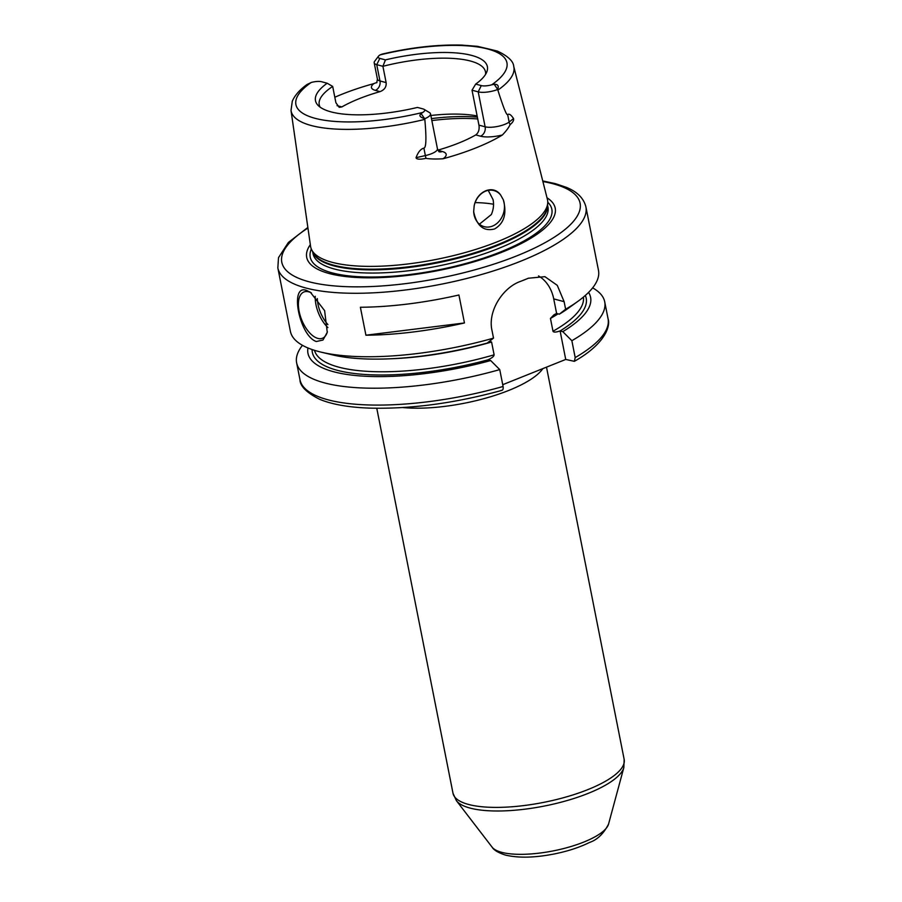 <?xml version="1.0" encoding="UTF-8"?>
<svg xmlns="http://www.w3.org/2000/svg" width="902" height="902" viewBox="0 0 902 902"><rect width="100%" height="100%" fill="white"/><g stroke="black" fill="none" stroke-linecap="round" stroke-linejoin="round"><path stroke-width="1.35" d="M475.095 202.6A84.743 25.763 168.8 0 1 493.518 204.235M479.424 224.17L491.319 214.563C493.45 209.738 494.037 204.765 493.067 199.646L488.253 190.367M500.689 195.091L503.305 199.782A18.694 15.154 105 0 1 504.083 202.6A18.694 15.154 -75 0 1 499.437 220.889A18.694 15.154 -75 0 1 484.216 226.673A18.694 15.154 -75 0 1 474.035 214.631A18.694 15.154 105 0 1 473.674 211.654L474.181 205.712C477.192 190.796 493.405 184.312 500.689 195.091A18.694 15.154 105 0 0 493.901 190.559A18.694 15.154 105 0 0 474.181 205.712M503.305 199.782C507.037 213.695 504.105 223.425 494.522 228.984C483.585 231.645 476.639 225.872 473.674 211.654M437.91 150.138A84.743 25.763 168.8 0 0 475.782 134.928C478.556 132.741 479.605 129.482 478.951 125.141L485.118 126.799A14.353 4.363 -11.2 0 0 509.134 122.018L513.542 118.613C514.005 120.361 512.855 122.356 510.115 124.623C508.762 127.565 506.18 131.027 502.369 135.007A115.749 35.189 168.8 0 1 443.062 158.775C435.846 159.192 430.141 159.056 425.958 158.346C419.768 159.631 416.465 159.406 416.036 157.681L425.361 155.584A14.353 4.363 -11.2 0 0 437.436 148.762L438.958 151.739M424.053 109.334L429.51 112.603A14.353 4.363 168.8 0 1 430.513 113.821A14.353 4.363 168.8 0 1 424.831 118.681L424.605 118.624C419.96 117.215 418.787 115.546 421.076 113.596L422.779 112.423A9.37 2.853 -11.2 0 0 424.053 109.334A9.37 2.853 -11.2 0 0 423.038 108.928L417.446 107.428A87.618 26.643 168.8 0 1 317.899 105.207A87.618 26.643 168.8 0 1 327.178 83.232L321.574 81.732A9.37 2.853 -11.2 0 0 311.179 82.499L306.951 84.551C299.757 89.726 294.875 95.274 292.293 101.193L291.019 110.484A113.528 34.513 -11.2 0 0 311.258 125.525A113.528 34.513 -11.2 0 0 424.819 119.391C426.533 138.198 426.218 147.781 423.884 148.142C420.738 148.909 418.122 152.088 416.036 157.681M547.717 203.13L547.458 206.4A119.842 36.441 -11.2 0 1 463.842 255.92A119.842 36.441 -11.2 0 1 333.424 265.132A119.842 36.441 168.8 0 1 313.197 252.785L311.709 249.865A120.744 36.711 168.8 0 0 332.083 262.29A120.744 36.711 -11.2 0 0 463.481 253.011A120.744 36.711 -11.2 0 0 547.717 203.13A120.744 36.711 -11.2 0 0 547.413 199.398L513.734 66.387C513.351 61.156 507.882 56.048 497.318 51.053L477.541 46.34L461.756 45.1C437.256 44.457 410.703 47.456 382.087 54.12L380.08 54.898A9.37 2.853 -11.2 0 0 378.468 56.206A9.37 2.853 -11.2 0 0 379.821 58.393L376.743 64.651A14.353 4.363 168.8 0 1 374.195 62.824A14.353 4.363 168.8 0 1 374.657 61.302L378.468 56.206M379.821 58.393L385.425 59.893A87.618 26.643 168.8 0 1 486.866 71.754A87.618 26.643 168.8 0 1 475.681 84.089L481.285 85.6A9.37 2.853 -11.2 0 0 491.691 84.822L494.206 84.292C497.87 84.168 499.02 85.848 497.656 89.354L497.859 90.121C503.339 107.428 506.608 115.58 507.657 114.577L509.134 122.018A7.475 6.088 -127.7 0 0 510.115 124.623M513.542 118.613C511.13 114.836 509.168 113.483 507.657 114.577M424.819 119.391L424.831 118.681M385.425 59.893L382.91 66.308L386.135 82.612C386.53 86.874 384.5 89.884 380.058 91.621A84.743 25.763 168.8 0 0 341.847 106.932L339.22 107.349L335.905 102.738L332.68 86.434L327.178 83.232M334.822 97.247A114.746 34.885 168.8 0 1 373.868 83.604L377.002 82.398M311.709 249.865A120.744 36.711 168.8 0 1 310.57 246.291L291.019 110.484M485.58 74.336A84.743 25.763 -11.2 0 0 485.49 71.856A84.743 25.763 -11.2 0 0 470.449 61.032A84.743 25.763 -11.2 0 0 382.91 66.308L376.743 64.651L379.967 80.954L386.135 82.612M332.68 86.434A84.743 25.763 -11.2 0 0 319.229 104.779A84.743 25.763 -11.2 0 0 320.075 107.112M478.951 125.141L472.028 90.2L475.681 84.089M430.852 115.49A84.743 25.763 168.8 0 1 477.135 115.952M497.588 89.523A14.353 4.363 168.8 0 1 478.207 91.857L472.028 90.2M547.007 197.786A126.663 38.515 -11.2 0 1 489.718 256.766A126.663 38.515 -11.2 0 1 329.162 273.52A126.663 38.515 168.8 0 1 310.333 244.656M321.202 352.163A157.027 47.738 -11.2 0 0 493.518 338.126L487.215 343.064A144.061 43.792 168.8 0 1 332.77 354.926L321.202 352.163A157.027 47.738 -11.2 0 1 318.259 351.419A157.027 47.738 168.8 0 1 290.399 331.361L277.839 267.894A157.027 47.738 -11.2 0 0 305.688 287.952A157.027 47.738 -11.2 0 0 482.863 274.118A157.027 47.738 -11.2 0 0 585.905 206.896C583.729 198.192 577.122 191.652 566.118 187.255L555.339 183.625L542.745 180.952M316.298 341.531C299.419 335.894 289.249 284.378 306.15 290.286L310.401 292.271L324.619 310.638L327.257 332.286L322.984 340.031L316.298 341.531M327.37 331.767A24.929 12.481 -111.8 0 1 322.499 338.239A24.929 12.481 -111.8 0 1 317.842 338.397A24.929 12.481 68.2 0 1 300.174 315.542A24.929 12.481 68.2 0 1 303.951 291.966A24.929 12.481 68.2 0 1 308.619 291.808A24.929 12.481 -111.8 0 1 311.438 292.981M565.622 309.239A157.027 47.738 -11.2 0 0 577.934 301.324L568.283 308.292A144.061 43.792 168.8 0 1 559.319 314.178L565.622 309.239L564.122 301.674L557.267 285.348L544.909 276.666L528.358 278.233A157.027 47.738 168.8 0 1 520.341 281.447C502.921 287.524 487.43 311.179 492.018 330.572L493.518 338.126M577.934 301.324A157.027 47.738 -11.2 0 0 598.477 270.352L585.905 206.896M458.926 294.999L464.462 322.95A157.027 47.738 168.8 0 1 365.919 335.206L360.383 307.255A157.027 47.738 168.8 0 0 458.926 294.999M502.73 384.692L565.723 359.447L560.108 330.933C555.925 332.353 553.569 332.455 552.994 331.237A137.093 41.684 -11.2 0 0 583.425 297.085M588.566 292.406A144.061 43.792 -11.2 0 1 562.78 331.643L571.857 340.708L575.194 357.587L574.36 361.33L565.723 359.447M307.965 347.969A144.061 43.792 -11.2 0 0 490.677 360.541L487.959 359.808C491.928 358.049 493.98 356.38 494.116 354.824L491.579 342.016L489.594 341.204M562.78 331.643L560.108 330.933A139.584 42.439 168.8 0 0 585.33 295.45M490.677 360.541L499.742 369.594A157.027 47.738 168.8 0 1 296.634 362.829A157.027 47.738 168.8 0 1 302.474 345.319M592.637 287.862A157.027 47.738 168.8 0 1 604.712 301.82A157.027 47.738 168.8 0 1 571.857 340.708M499.742 369.594L503.09 386.473C503.463 389.281 502.786 390.566 501.061 390.34M559.319 314.178L556.613 313.445L553.997 314.753L550.457 318.429L552.994 331.237M556.613 313.445L553.727 298.889A39.88 32.325 105 0 0 538.528 275.944M464.462 322.95L365.919 335.206M431.855 120.564A99.705 30.307 168.8 0 1 477.733 118.974M497.859 90.121A113.528 34.513 -11.2 0 0 513.734 66.387M443.062 158.775A21.84 6.641 -11.2 0 0 442.284 151.502L438.034 150.363M475.782 134.928L480.495 136.191A21.84 6.641 -11.2 0 0 502.369 135.007M442.284 151.502A7.475 6.066 -75 0 1 439.33 151.829M425.958 158.346A7.475 0.586 77.4 0 1 425.361 155.584L423.884 148.142M311.179 82.499A107.552 32.697 -11.2 0 0 315.001 118.297A107.552 32.697 -11.2 0 0 422.779 112.423M491.691 84.822A107.552 32.697 -11.2 0 0 487.858 49.035A107.552 32.697 -11.2 0 0 380.08 54.898M341.847 106.932L337.123 105.669A7.475 6.066 -75 0 1 337.066 105.692M373.868 83.604A21.84 6.641 -11.2 0 0 375.345 90.358L380.058 91.621M374.195 62.824L377.419 79.128A14.353 4.363 -11.2 0 0 379.967 80.954A7.475 6.066 105 0 1 375.345 90.358M481.285 85.6L478.207 91.857L485.118 126.799A7.475 6.066 105 0 1 480.495 136.191M494.206 84.292L497.656 89.354M421.076 113.596L424.605 118.624M431.46 118.602A98.205 29.856 168.8 0 1 477.372 117.159M312.825 252.064A119.74 36.407 168.8 0 0 333.65 265.819A119.74 36.407 -11.2 0 0 466.323 255.965A119.74 36.407 -11.2 0 0 547.525 205.588M547.559 205.171L547.954 207.167A119.74 36.407 -11.2 0 1 469.378 258.434A119.74 36.407 -11.2 0 1 334.27 268.988A119.74 36.407 168.8 0 1 313.028 253.688L312.633 251.681M311.325 249.042A123.146 37.444 168.8 0 0 332.083 272.855A123.146 37.444 -11.2 0 0 482.638 258.423A123.146 37.444 -11.2 0 0 547.762 202.228M307.943 228.059A152.043 46.227 -11.2 0 0 308.777 281.695A152.043 46.227 -11.2 0 0 516.959 255.796A152.043 46.227 -11.2 0 0 553.129 183.782A152.043 46.227 -11.2 0 0 542.891 181.539M314.505 350.326A137.093 41.684 -11.2 0 0 494.116 354.824M488.005 359.819A139.584 42.439 168.8 0 1 312.115 349.548M296.634 362.829L299.971 379.697A157.027 47.738 -11.2 0 0 503.09 386.473M575.194 357.587A157.027 47.738 -11.2 0 0 608.049 318.699C610.846 326.648 604.317 344.417 574.36 361.33M558.067 313.84A137.093 41.684 168.8 0 1 550.457 318.429M491.579 342.016A137.093 41.684 168.8 0 1 391.164 358.759M564.122 301.674L553.727 298.889M608.546 824.112C603.585 833.752 597.225 839.875 589.457 842.479C579.49 847.418 567.73 851.251 554.189 853.98C534.751 857.791 518.515 858.152 505.481 855.085C498.321 852.796 493.868 850.158 492.12 847.17A60.017 18.243 -11.2 0 0 501.58 852.3A60.017 18.243 -11.2 0 0 565.08 848.173A60.017 18.243 -11.2 0 0 608.546 824.112L623.846 767.534L624.161 759.405A87.235 26.519 -11.2 0 1 566.918 796.748A87.235 26.519 -11.2 0 1 468.488 804.437A87.235 26.519 -11.2 0 1 453.007 793.286L376.777 408.279M492.12 847.17L456.412 800.694A86.299 26.237 -11.2 0 0 470.021 808.068A86.299 26.237 -11.2 0 0 561.337 802.137A86.299 26.237 -11.2 0 0 623.846 767.534M402.867 407.546A87.235 26.519 -11.2 0 0 542.846 368.614M315.238 296.296A24.929 12.481 -111.8 0 0 327.9 327.539M317.324 298.585A23.429 11.726 -111.8 0 0 327.9 324.562M437.436 148.762L430.513 113.821M377.419 79.128L376.732 82.815M307.853 227.462L288.392 242.446L278.504 257.656L277.839 267.894M604.712 301.82L608.049 318.699M501.94 390.352C454.811 403.295 410.545 409.215 369.155 408.099C348.307 407.321 331.71 404.355 319.376 399.18C306.522 392.595 300.05 386.101 299.971 379.697M546.499 367.159L624.161 759.405M456.412 800.694L453.007 793.286"/></g></svg>
